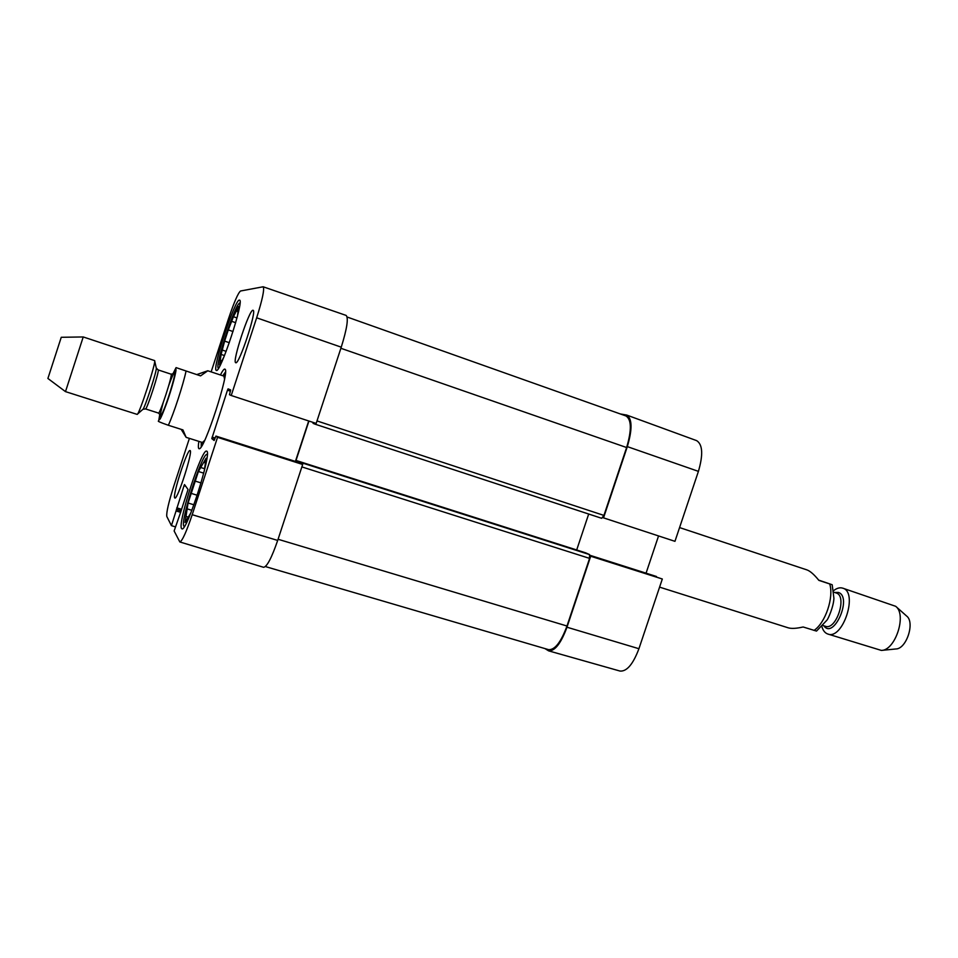 <?xml version="1.0" encoding="UTF-8"?>
<svg xmlns="http://www.w3.org/2000/svg" width="958" height="958" viewBox="0 0 958 958"><rect width="100%" height="100%" fill="white"/><g stroke="black" fill="none" stroke-linecap="round" stroke-linejoin="round"><path stroke-width="1.44" d="M299.842 462.834L300.405 461.852L302.297 462.977L302.345 464.283M300.405 461.852L585.566 552.802L300.417 461.852M308.931 421.041L295.663 461.505M315.817 423.304L315.062 424.166L313.074 423.352L313.146 422.418M601.636 518.278L315.062 424.166L601.648 518.29L603.935 515.416L626.616 447.53C631.753 430.142 631.55 419.628 626.017 415.976L347.143 317.026M265.39 566.561L548.587 649.656C554.862 650.051 560.993 642.171 566.98 626.017L589.577 558.382L589.517 554.562L585.589 552.814M295.986 460.439L576.692 549.964L588.691 514.027M158.681 420.849L158.669 421.041C157.088 421.041 160.321 422.454 168.345 425.268L182.93 429.902L186.139 437.351L181.194 429.352M197.073 374.482L207.778 370.77L200.581 375.883L176.068 367.621L200.581 375.883M83.226 336.953L61.252 337.288L47.9 378.47L65.491 391.63L137.162 414.395C139.102 415.089 156.597 361.166 154.609 360.591L83.226 336.953L65.491 391.63M659.595 587.134L788.147 627.801C791.416 628.795 796.409 628.52 803.139 626.987L816.515 631.082L827.005 620.101C827.916 619.263 833.544 607.097 833.915 598.355L832.191 584.751L818.886 580.38C814.144 574.525 810.145 571.028 806.911 569.89L679.569 527.571M818.683 580.117L832.191 584.751M881.707 650.386L895.91 648.961C906.519 648.985 915.201 622.221 906.591 616.018L895.934 606.534M821.94 626.771C823.102 630.663 825.066 633.082 827.832 634.028L881.372 650.422C895.383 650.506 907.082 614.461 895.682 606.306L842.705 588.152C839.915 587.29 836.909 588.104 833.688 590.571M827.832 634.028C842.836 640.207 858.512 592.14 842.777 588.164L842.705 588.152M201.419 442.177L201.839 444.272L202.857 444.009M225.19 375.165L224.639 374.362L222.951 375.811M202.425 442.488L204.641 440.429M224.531 379.117L223.944 376.147M238.123 311.613L236.375 311.003L238.71 306.476L237.392 316.559M233.022 331.528L228.291 329.911L233.429 316.715L236.973 317.936M231.153 321.134L235.668 322.69M223.933 356.951L219.586 364.938L220.256 360.292L221.777 360.807M224.495 355.562L221.106 354.424L224.627 341.108L229.309 342.701M221.753 349.886L226.148 351.358M218.508 368.303L218.28 368.147C214.784 365.585 235.381 303.099 239.739 303.123L240.003 303.135M220.256 360.292L221.106 354.424M224.627 341.108L228.291 329.911M233.429 316.715L236.375 311.003M205.419 462.87L203.719 462.331L206.09 458.223L204.246 471.144M201.06 482.916L195.252 481.12L198.402 471.504L200.713 467.504L204.701 468.737M198.402 471.504L203.743 473.156M190.81 512.961L185.074 522.457L185.996 516.446L188.475 517.188M191.863 510.291L187.169 508.878L188.079 503.022L191.229 493.406L197.228 495.238M188.079 503.022L193.923 504.794M184.415 526.481L183.948 526.277C179.733 523.044 201.491 454.631 206.772 454.415L207.275 454.511M185.996 516.446L187.169 508.878M191.229 493.406L195.252 481.12M200.713 467.504L203.719 462.331M211.143 371.884L228.543 318.643C234.063 302.261 238.051 293.052 240.518 291.004L263.151 286.777C264.624 289.077 262.456 299.423 256.66 317.805L231.225 395.498L316.176 423.424L341.252 347.179C347 328.666 348.628 318.08 346.137 315.421L263.151 286.777M308.704 420.969L295.411 461.421M217.538 437.327L215.933 436.094L300.07 462.906L302.668 464.474L217.538 437.327L192.199 514.709C186.331 532.049 182.212 541.126 179.829 541.953L174.128 530.971L179.709 514.985M179.829 541.953L263.606 567.304C266.983 566.777 271.677 557.819 277.688 540.432L302.668 464.474M216.376 370.399L216.376 370.399C211.443 370.267 235.488 297.303 239.548 300.141C244.661 299.662 220.148 373.943 216.376 370.399M181.529 528.505C177.422 523.463 201.887 447.985 206.593 451.17C212.772 450.488 186.666 532.744 181.912 528.852L181.529 528.505M174.691 497.885C172.272 495.478 187.457 448.584 190.031 450.535C193.468 450.152 177.481 500.256 174.871 498.04L174.691 497.885M235.776 362.723L235.752 362.711C231.704 362.555 249.739 308.009 253.08 310.32C257.199 310.129 239.045 365.118 235.776 362.723M201.228 446.787L201.264 442.129M222.795 375.752L225.489 371.967M198.869 441.375C198.067 446.512 198.222 448.967 199.348 448.739C204.605 449.41 229.764 371.824 225.118 369.285L224.843 369.081C223.968 368.902 222.496 370.866 220.412 374.961M175.458 526.876L171.434 525.643L184.008 485.73L184.535 484.568L188.043 489.49L179.721 514.997M300.07 462.906L215.921 436.082L214.137 440.5L211.802 438.608L227.465 390.205L228.076 388.864L230.674 389.942L229.477 394.708L231.225 395.498M171.434 525.643L166.8 516.458C166.261 512.638 168.596 502.507 173.817 486.053L189.397 438.381M620.281 413.94L626.76 415.077C632.256 418.754 632.448 429.268 627.322 446.62L603.528 517.859L674.959 541.33L698.418 471.36C703.28 454.691 702.693 444.452 696.634 440.632L626.76 415.077M656.47 576.488L589.96 555.293L662.313 579.003L590.703 556.227L566.98 627.215C561.017 643.333 554.898 651.2 548.623 650.853L544.934 648.578M590.703 556.227L590.02 555.915M602.822 517.607L603.528 517.859M658.553 535.929L646.063 573.171M548.623 650.853L620.042 671.067C626.819 671.618 633.118 664.169 638.926 648.722L662.313 579.003M566.98 626.017L278.071 539.27M589.577 558.382L301.866 466.905M589.517 554.562L302.297 462.977M603.935 515.416L316.99 420.933M340.88 348.281L626.616 447.53M186.044 371.081C183.373 384.158 173.614 414.036 168.345 425.268M172.799 374.171L175.781 369.046C177.086 369.225 172.105 387.93 166.476 403.725C160.237 420.538 158.022 423.987 159.866 414.072M154.681 360.938L156.226 367.824C157.783 368.423 144.323 409.904 142.718 409.485L137.425 414.155M156.286 368.064L158.142 369.92C159.986 369.644 146.718 410.479 145.484 408.91L142.91 409.317M158.13 369.908L171.063 374.171C173.111 373.955 159.878 414.682 158.429 413.054L160.273 414.934M168.836 385.248C171.901 376.841 173.853 372.554 174.691 372.399C176.021 372.53 170.045 393.762 164.812 407.413C159.363 420.538 158.812 418.993 163.147 402.767M814.001 630.436C825.401 622.94 834.035 597.397 829.724 583.961M823.856 625.79C833.735 640.052 852.656 596.93 838.418 592.451L834.658 592.487M823.066 625.55L825.389 626.281C836.202 630.735 847.579 595.996 836.286 593.014L833.879 592.224M185.744 486.257L184.008 485.73M180.727 512.338L176.224 510.997M181.194 510.913L176.559 509.524M181.242 510.758L176.44 509.321M181.709 509.333L176.775 507.848M215.107 438.046L212.113 437.099M214.628 439.506L211.802 438.608M230.447 391.187L227.465 390.205M341.252 347.179L256.66 317.805M277.688 540.432L192.199 514.709M566.98 627.215L638.926 648.722M627.322 446.62L698.418 471.36M186.139 437.351L203.467 442.824M207.778 370.77L224.986 376.482M158.669 421.041L159.83 414.024M172.751 374.183L176.068 367.621M145.484 408.91L158.429 413.054M173.637 373.716L171.039 374.159M224.639 374.362L225.286 374.41"/></g></svg>
